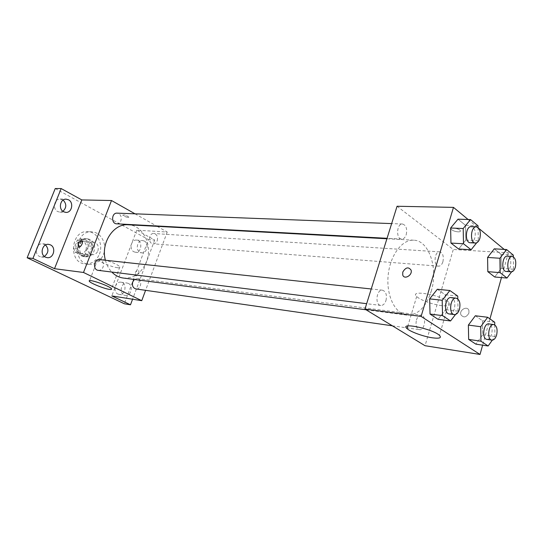 <?xml version="1.0" encoding="UTF-8"?>
<svg xmlns="http://www.w3.org/2000/svg" width="543" height="543" viewBox="0 0 543 543"><rect width="100%" height="100%" fill="white"/><g stroke="black" fill="none" stroke-linecap="round" stroke-linejoin="round"><path stroke-width="0.41" stroke-dasharray="2.71 2.04" d="M97.896 250.88C99.03 246.115 97.577 243.169 93.539 242.042C86.724 241.153 85.509 254.348 92.364 254.721C94.876 254.803 96.715 253.527 97.896 250.88M85.984 249.746C87.104 245.063 85.665 242.164 81.654 241.058C74.886 240.182 73.692 253.14 80.5 253.513C82.991 253.601 84.823 252.346 85.984 249.746M82.136 255.644L74.975 252.074L73.896 248.694L77.228 240.244L80.154 238.913L87.253 242.558L88.305 245.904L85.034 254.287L82.136 255.644L86.045 256.052L78.871 252.461L74.975 252.074M80.154 238.913L84.063 239.225L91.176 242.891L87.253 242.558M88.305 245.904L92.235 246.257L88.95 254.687L85.034 254.287M92.235 246.257L91.176 242.891M84.063 239.225L81.131 240.563L77.228 240.244M78.871 252.461L77.785 249.067L81.131 240.563M86.045 256.052L88.95 254.687M88.278 239.422C96.016 242.925 92.391 257.905 84.09 256.588C74.377 256.031 76.088 237.461 85.74 238.689L88.278 239.422M90.253 239.578L87.715 238.845C78.056 237.617 76.332 256.242 86.059 256.798C89.649 256.927 92.276 255.115 93.953 251.355C95.48 246.169 94.251 242.246 90.253 239.578M77.785 249.067L73.896 248.694M99.43 254.144C103.523 244.418 97.34 231.949 88.068 231.637C70.821 229.58 67.753 262.819 85.081 263.946C91.618 264.244 96.403 260.973 99.43 254.144M103.435 254.545C107.541 244.757 101.351 232.214 92.052 231.909C74.764 229.838 71.683 263.28 89.059 264.407C95.609 264.706 100.401 261.414 103.435 254.545M45.564 244.961L42.714 243.8C36.367 242.85 33.659 254.015 39.646 256.5L41.322 256.988L44.356 256.425M117.919 294.048L119.1 294.415C125.548 295.697 127.503 282.815 120.96 282.204C115.347 281.091 112.577 291.842 117.919 294.048M133.897 251.789L135.458 252.257C141.832 253.119 142.89 240.298 136.463 240.094C131.134 239.368 128.901 249.502 133.897 251.789M63.144 200.062L60.171 199.037C54.232 198.575 52.196 209.007 57.734 211.56L59.934 212.157L62.934 211.315M55.23 188.543L148.429 239.599L124.347 303.775M157.137 226.336L167.217 232.037L136.755 230.178L154.68 240.054L148.429 239.599M135.01 213.82L156.445 225.949M128.229 217.458L128.861 217.132C126.41 215.313 124.374 214.634 122.759 215.082C123.892 216.223 125.718 217.017 128.229 217.458L128.861 217.139C126.41 215.32 124.374 214.634 122.759 215.082C123.892 216.229 125.718 217.024 128.223 217.465M144.35 241.058C149.339 243.427 147.024 253.629 141.662 252.828L140.101 252.352C135.092 250.058 137.338 239.83 142.68 240.563L144.35 241.058M128.399 283.446C133.748 285.74 130.89 296.553 125.236 295.365L124.055 294.998C118.693 292.779 121.476 281.926 127.11 283.046L128.399 283.446M136.755 230.178L111.81 295.921M154.68 240.054L132.573 299.227M123.315 278.043C133.863 278.593 141.574 273.17 146.44 261.774C152.983 245.68 143.155 225.08 128.229 224.775M105.417 260.26C106.652 264.943 108.776 268.866 111.797 272.043M167.217 232.037L145.585 290.329M98.283 270.36C100.462 270.475 102.064 269.369 103.089 267.054C104.052 263.09 102.878 260.613 99.566 259.629M157.232 240.712C158.122 236.782 156.988 234.386 153.832 233.51C148.585 232.92 147.845 243.644 153.119 243.793C154.986 243.814 156.357 242.789 157.232 240.712M116.664 223.818C118.605 223.804 120.023 222.759 120.919 220.682C121.856 216.528 120.58 214.01 117.091 213.141M134.42 279.496L137.325 278.6C142.768 279.061 141.241 289.948 135.865 288.93M138.988 273.149L138.716 270.17C135.736 270.597 134.657 272.437 135.485 275.681C136.775 276.177 137.942 275.328 138.988 273.149M138.981 273.143L138.716 270.163C135.73 270.597 134.657 272.437 135.485 275.681C136.775 276.17 137.936 275.328 138.981 273.143M81.789 240.963L81.932 241.051C82.638 244.16 81.545 246.128 78.66 246.956M117.661 267.74C112.211 267.231 98.568 261.59 97.767 259.493C95.405 255.991 118.564 263.844 119.847 266.986C120.193 267.685 119.467 267.937 117.661 267.74M431.183 291.381C438.398 268.805 429.16 240.413 413.698 240.203C401.976 239.348 389.901 255.604 388.13 275.613C386.209 295.609 395.114 313.8 406.788 315.103C417.703 315.34 425.834 307.433 431.183 291.381M416.461 319.963C417.56 316.739 419.155 315.15 421.253 315.211C426.832 315.592 424.897 330.809 419.406 329.689C416.379 328.467 415.395 325.23 416.461 319.963M406.239 234.596C407.359 228.725 406.11 225.196 402.492 224.015C396.607 223.411 395.766 239.158 401.684 239.083C403.714 239.029 405.227 237.535 406.239 234.596M442.905 261.76C443.943 256.289 442.871 252.984 439.694 251.85C434.373 251.144 433.239 266.104 438.608 266.158C440.509 266.131 441.941 264.665 442.905 261.76M385.971 300.55C387.118 294.91 385.958 291.462 382.489 290.193C376.448 289.141 374.656 305.078 380.779 305.444C383.073 305.505 384.804 303.87 385.971 300.55M397.062 206.252L453.29 249.488L425.04 345.715M468.107 219.501L478.872 228.42M504.196 249.407L508.357 252.848L453.29 249.488M458.122 231.861C460.118 231.888 460.817 231.433 460.226 230.51C458.543 228.155 449.095 226.926 451.192 229.322C452.665 230.694 454.98 231.542 458.122 231.861C460.118 231.888 460.817 231.44 460.226 230.517C458.543 228.155 449.095 226.926 451.192 229.322C452.665 230.7 454.98 231.549 458.122 231.861M437.339 289.256L445.246 294.768L445.586 309.659L438.065 319.325L445.586 309.659L445.246 294.768L437.339 289.256M494.279 248.83L501.067 254.375L501.264 268.337L494.714 277.005L501.264 268.337L501.067 254.375L494.279 248.83M508.357 252.848L501.46 277.575M489.942 318.89L482.618 345.158M457.993 219.182L465.534 225.345L465.826 240.121L458.618 249.013L465.826 240.121L465.534 225.345L457.993 219.182M475.349 315.761L482.449 320.709L482.693 334.78L475.872 344.147L482.693 334.78L482.449 320.709L475.349 315.761M468.928 313.067L468.921 310.508C467.442 305.363 458.93 309.938 460.912 314.77C463.634 318.062 466.308 317.492 468.928 313.067L468.914 310.508C467.435 305.363 458.93 309.938 460.912 314.77C463.634 318.055 466.301 317.492 468.921 313.067M441.792 305.634C432.893 304.677 419.82 299.906 416.691 296.464C408.736 289.202 442.321 295.202 449.02 302.403C451.355 305.227 448.946 306.306 441.792 305.634M494.754 324.904L494.938 336.49L492.338 340.128M486.895 339.389C488.971 339.443 490.56 337.726 491.659 334.237C492.739 328.603 491.795 325.169 488.822 323.92M494.714 322.264L482.449 320.709M494.938 336.49L482.693 334.78M457.797 298.894L458.054 311.159L455.523 314.465M449.258 313.949C451.511 313.983 453.229 312.218 454.396 308.655C455.577 302.607 454.464 298.921 451.063 297.598M457.735 296.091L445.246 294.768M458.054 311.159L445.586 309.659M513.352 256.832L513.508 269.267L511.601 271.826M506.157 271.446C508.004 271.405 509.409 269.837 510.372 266.728C511.431 260.898 510.42 257.382 507.338 256.187M513.332 255.142L501.067 254.375M513.508 269.267L501.264 268.337M478.071 227.537L478.302 240.759L476.686 242.782M470.326 242.762C472.308 242.694 473.808 241.085 474.82 237.936C475.967 231.657 474.772 227.89 471.243 226.635M478.037 225.807L465.534 225.345M478.302 240.759L465.826 240.121M80.5 253.513L92.364 254.721M81.654 241.058L93.539 242.042M87.715 238.845L85.74 238.689M86.059 256.798L84.09 256.588M92.052 231.909L88.068 231.637M89.059 264.407L85.081 263.946M59.934 212.157L65.893 212.394M60.171 199.037L66.137 199.152M135.458 252.257L141.662 252.828M136.463 240.094L142.68 240.563M119.1 294.415L125.236 295.365M120.96 282.204L127.11 283.046M41.322 256.988L47.18 257.654M42.714 243.8L48.585 244.343M97.767 259.493L89.575 280.677M119.847 266.986L111.539 288.828M413.698 240.203L386.915 238.757M406.788 315.103L366.05 309.775M392.351 325.8L419.406 329.689M137.325 278.6L421.253 315.211M402.492 224.015L391.646 223.601M401.684 239.083L387.057 238.302M439.694 251.85L153.832 233.51M438.608 266.158L153.119 243.793M382.489 290.193L371.242 288.978M380.779 305.444L366.654 303.686M416.691 296.464L407.854 325.949M449.02 302.403L439.443 335.343"/><path stroke-width="0.81" d="M44.356 256.425C48.619 253.004 49.026 249.183 45.564 244.961M62.934 211.315C66.646 207.67 66.714 203.924 63.144 200.062M132.573 299.227L130.49 304.799L124.347 303.775L27.15 257.769L55.23 188.543L61.176 188.564L81.817 199.926L111.505 200.523L135.01 213.82M156.445 225.949L157.137 226.336M130.49 304.799L111.81 295.921L141.743 300.679L83.5 272.471L54.504 268.697L32.94 258.454L27.15 257.769M109.421 289.385C104.012 288.686 90.253 283.134 89.351 281.26C86.832 278.097 110.114 286.032 111.539 288.828C111.919 289.453 111.213 289.643 109.421 289.385M32.94 258.454L61.176 188.564M50.431 244.866C56.438 247.465 53.601 258.719 47.18 257.654L45.497 257.165C39.483 254.66 42.205 243.386 48.585 244.343L50.431 244.866M68.499 199.783C74.052 202.451 71.886 212.958 65.893 212.394L63.687 211.79C58.121 209.218 60.178 198.69 66.137 199.152L68.499 199.783M54.504 268.697L81.817 199.926M386.915 238.757L128.229 224.775C113.575 223.261 100.482 243.155 105.417 260.26M111.797 272.043C115.13 275.444 118.971 277.446 123.315 278.043L366.05 309.775M83.5 272.471L111.505 200.523M145.585 290.329L141.743 300.679M371.242 288.978L99.566 259.629C93.837 258.733 92.5 269.919 98.283 270.36L366.654 303.686M391.646 223.601L117.091 213.141C111.451 212.652 111.01 223.784 116.664 223.818L387.057 238.302M392.351 325.8L135.865 288.93C132.899 287.946 131.868 285.584 132.777 281.851L134.42 279.496M78.66 246.956L78.389 243.793C79.509 241.499 80.69 240.583 81.925 241.051C83.792 242.28 80.228 248.368 78.518 246.875L78.389 243.793C79.421 241.635 80.554 240.692 81.789 240.963M482.618 345.158L480.032 354.457L425.04 345.715L364.957 309.11L397.062 206.252L453.473 207.378L468.107 219.501M478.872 228.42L504.196 249.407M455.523 314.465L450.547 320.961L438.065 319.325L430.036 314.051L429.649 298.874L437.339 289.256L429.649 298.874L442.192 300.272L449.869 290.525L457.735 296.091L457.797 298.894M511.601 271.826L506.979 278.043L494.714 277.005L487.818 271.663L487.587 257.443L494.279 248.83L487.587 257.443L499.92 258.264L506.592 249.542L513.332 255.142L513.352 256.832M480.032 354.457L421.103 316.42L453.473 207.378M501.46 277.575L489.942 318.89M476.686 242.782L471.114 249.766L458.618 249.013L450.955 243.074L450.622 228.012L457.993 219.182L450.622 228.012L463.193 228.522L470.543 219.576L478.037 225.807L478.071 227.537M492.338 340.128L488.137 345.986L475.872 344.147L468.657 339.409L468.378 325.087L475.349 315.761L468.378 325.087L480.711 326.723L487.662 317.275L494.714 322.264L494.754 324.904M421.103 316.42L364.957 309.11M432.384 337.814C423.492 336.551 410.311 331.766 407.06 328.617C398.854 321.904 432.493 328.739 439.443 335.343C441.88 337.916 439.525 338.737 432.384 337.814M402.77 272.111C405.648 267.278 408.424 266.613 411.085 270.115C412.775 275.152 404.128 280.113 402.73 274.948L402.77 272.111C405.655 267.278 408.424 266.613 411.085 270.115C412.782 275.152 404.135 280.113 402.73 274.955L402.777 272.118M488.137 345.986L480.969 341.214L480.711 326.723M493.825 324.565L488.822 323.92C483.521 322.834 481.505 339.015 486.895 339.389L491.89 340.108C493.96 340.156 495.542 338.432 496.641 334.929C497.727 329.268 496.784 325.814 493.825 324.565C488.537 323.479 486.508 339.735 491.89 340.108M487.662 317.275L475.349 315.761M475.872 344.147L468.657 339.409L468.378 325.087M480.969 341.214L468.657 339.409M450.547 320.961L442.552 315.639L442.192 300.272M456.161 298.148L451.063 297.598C445.131 296.532 443.237 313.623 449.258 313.949L454.342 314.58C456.595 314.614 458.306 312.843 459.48 309.252C460.654 303.177 459.548 299.478 456.161 298.148C450.235 297.082 448.335 314.261 454.342 314.58M449.869 290.525L437.339 289.256M438.065 319.325L430.036 314.051L429.649 298.874M442.552 315.639L430.036 314.051M506.979 278.043L500.137 272.647L499.92 258.264M512.334 256.513L507.338 256.187C502.16 255.468 500.931 271.432 506.157 271.446L511.153 271.839C512.992 271.799 514.397 270.217 515.361 267.095C516.42 261.237 515.409 257.708 512.334 256.513C507.176 255.787 505.94 271.826 511.153 271.839M506.592 249.542L494.279 248.83M494.714 277.005L487.818 271.663L487.587 257.443M500.137 272.647L487.818 271.663M471.114 249.766L463.498 243.759L463.193 228.522M476.34 226.831L471.243 226.635C465.473 226.003 464.516 242.87 470.326 242.762L475.417 243.033C477.399 242.965 478.892 241.35 479.903 238.187C481.05 231.875 479.863 228.087 476.34 226.831C470.584 226.2 469.62 243.149 475.417 243.033M470.543 219.576L457.993 219.182M458.618 249.013L450.955 243.074L450.622 228.012M463.498 243.759L450.955 243.074M89.575 280.677L89.351 281.26M407.854 325.949L407.06 328.617"/></g></svg>
